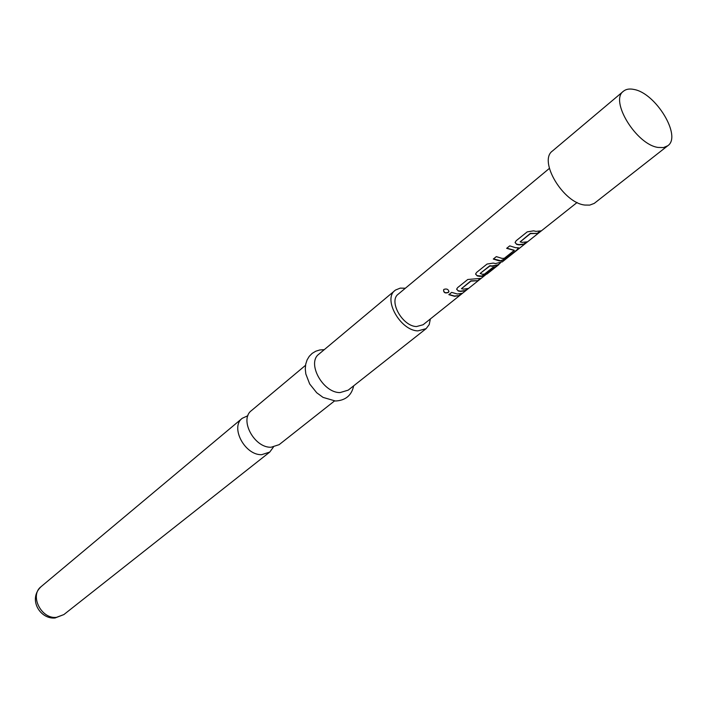 <?xml version="1.0" encoding="UTF-8"?>
<svg xmlns="http://www.w3.org/2000/svg" width="707" height="707" viewBox="0 0 707 707"><rect width="100%" height="100%" fill="white"/><g stroke="black" fill="none" stroke-linecap="round" stroke-linejoin="round"><path stroke-width="1.06" d="M443.598 289.799C443.722 292.521 445.304 293.343 448.353 292.274L448.945 291.355M448.326 292.495L448.901 291.691C448.415 289.296 446.78 288.509 444.005 289.349L443.589 289.817C443.536 292.663 445.11 293.555 448.326 292.495L448.353 292.274M273.415 447.08L269.747 452.073L261.731 454.663C244.967 455.52 229.908 427.169 242.271 418.279L247.91 415.698M515.12 242.678L516.587 244.109L518.938 244.604L523.763 244.065L526.167 242.156M520.193 241.812L530.365 233.363L537.709 233.398L540.899 230.862L535.994 231.375L533.599 230.844L527.245 231.861L516.198 240.707L515.129 242.395L516.649 244.383L519.035 244.878L523.94 244.339L527.068 241.847L522.173 242.386L520.149 241.9L530.436 233.628L537.709 233.398M493.477 258.903L501.281 260.865L506.76 257.984L517.515 249.438L518.841 248.024L517.771 247.75L515.509 247.689L509.756 245.868L506.654 248.343L514.254 250.393L504.321 258.302L502.067 258.4L496.332 256.623L493.292 259.054L499.018 260.83L501.281 260.865M506.848 248.192L514.254 250.243M475.617 274.175L477.119 275.624L481.67 276.084L487.035 273.247L494.856 267.034M502.421 261.776L495.589 263.561L493.212 263.092L487.052 264.056L476.606 272.416L475.625 273.945L477.181 275.889L479.549 276.34L481.803 276.357L487.203 273.512L495.757 266.716L492.92 267.37L484.436 274.122L482.183 274.236L480.186 273.423L489.836 265.717L492.143 265.956L498.833 264.63L486.937 274.069M456.669 289.296L458.189 290.736L460.513 291.16L465.321 290.497L467.468 288.792M461.538 288.615L470.889 280.847L478.162 280.688L481.096 278.364L467.778 279.486L457.615 287.625L456.687 289.083L458.242 291.001L460.602 291.425L465.489 290.754L468.37 288.465L463.483 289.128L461.485 288.712L470.942 281.112L478.162 280.688M449.025 294.51L454.407 296.021L459.382 295.606L462.237 293.343L457.349 294.015L451.685 292.38L448.839 294.66L454.495 296.286L459.382 295.606M623.45 91.221L552.485 150.98C538.054 160.781 563.293 203.121 584.945 205.057L589.709 205.11L594.234 203.404L667.77 145.748C682.008 136.389 655.884 93.147 634.029 89.471C629.583 88.508 626.057 89.091 623.45 91.221C609.416 100.562 636.344 144.617 658.049 147.436L663.519 147.577L667.77 145.748M305.521 365.333L251.436 410.608C239.063 419.49 254.281 448.044 271.099 447.239L279.132 444.668L334.491 400.975M405.358 288.235L400.277 288.111L395.54 290.02L318.91 354.136C306.502 362.956 322.896 392.942 340.058 392.588L348.189 390.158L426.127 328.649L429.202 324.593L430.36 318.99M395.045 290.409C382.69 299.079 400.445 330.664 417.925 330.885L426.127 328.649M549.383 168.39L398.235 294.165C388.337 301.085 402.504 326.342 416.503 326.554L423.104 324.752L500.344 263.022M480.186 273.423L489.898 265.982L492.24 266.23L498.797 264.657M459.214 295.349L461.335 293.67M477.994 280.432L480.194 278.682M501.148 260.591L506.76 257.984M506.583 257.719L517.515 249.438M517.338 249.173L518.673 247.795M537.532 233.133L539.998 231.171M63.877 614.569L55.075 617.98C40.308 619.526 27.573 599.271 41.147 586.607C29.341 595.303 41.13 619.217 56.419 617.37L63.877 614.569L269.747 452.073M353.668 385.836C351.618 395.425 345.537 400.48 335.427 401.01L323.064 397.405L316.727 392.765L309.693 383.998L305.813 373.932L305.283 368.93L305.716 364.211L307.068 359.96L309.259 356.301L312.194 353.359L315.755 351.22L319.82 349.965L324.257 349.656M502.2 261.952L577.098 202.485M41.147 586.607L242.271 418.279"/></g></svg>
